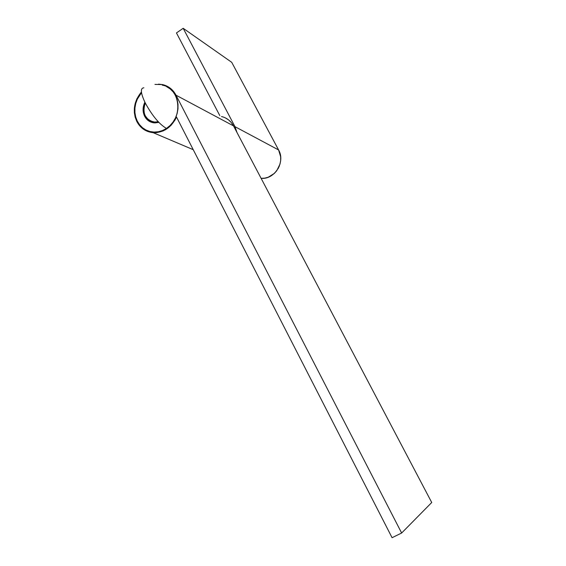 <?xml version="1.0" encoding="UTF-8"?>
<svg xmlns="http://www.w3.org/2000/svg" width="566" height="566" viewBox="0 0 566 566"><rect width="100%" height="100%" fill="white"/><g stroke="black" fill="none" stroke-linecap="round" stroke-linejoin="round"><path stroke-width="0.85" d="M279.455 165.774L277.991 168.845L279.455 165.774M166.581 86.64L170.125 88.883L173.146 91.883L175.524 95.527L177.165 99.68L177.993 104.172L177.986 108.835L177.137 113.483L175.481 117.933L173.083 122.015L170.033 125.553L166.468 128.432C159.393 124.322 152.353 115.896 145.342 103.132C140.616 93.199 140.127 88.091 143.877 87.808C140.127 88.091 140.616 93.199 145.342 103.132C152.353 115.896 159.393 124.322 166.468 128.432C183.596 118.216 180.596 88.048 162.308 85.169C180.596 88.048 183.596 118.216 166.468 128.432L162.513 130.527L158.331 131.758L154.079 132.09L149.926 131.517L146.035 130.053L142.547 127.767L139.59 124.746L137.283 121.103L135.706 116.992L134.913 112.556L134.934 107.965L135.769 103.387L137.389 99.008L141.514 92.718M145.257 102.962L143.842 108.141L144.295 113.398L145.221 115.797L148.292 119.659L150.33 120.983L155.006 122.15L158.261 121.768L154.108 122.093C145.045 119.483 142.094 113.101 145.257 102.962M144.613 116.207C142.512 111.686 142.597 107.016 144.875 102.198L143.156 108.127L143.141 110.95L144.613 116.207L146.035 118.436L149.997 121.683L154.935 122.914L158.841 122.383L154.016 122.857C149.82 122.306 146.686 120.084 144.613 116.207M154.935 84.412L162.499 84.575C168.463 85.982 172.97 89.52 176.026 95.194L233.503 125.878C230.772 120.919 226.768 117.799 221.476 116.518L221.759 116.582M136.795 121.435C132.38 111.035 133.923 101.222 141.415 92.003L136.908 98.767L135.246 103.26L134.39 107.95L134.361 112.662L135.175 117.212L136.795 121.435L138.387 124.117L142.568 128.567L147.804 131.503L153.704 132.692L156.768 132.6L162.831 131.029L165.718 129.586L170.897 125.496L174.979 120.091L176.5 117.021C171.378 127.576 163.574 132.791 153.11 132.656C145.809 131.878 140.368 128.135 136.795 121.435M225.339 117.87L228.572 119.9L231.324 122.603L233.503 125.878L431.731 502.495L401.641 533.016L392.075 537.7L176.5 117.021L392.075 537.7L401.641 533.016L176.026 95.194L401.641 533.016L431.731 502.495L233.503 125.878L176.026 95.194L173.585 91.451L170.486 88.374L166.843 86.082L162.81 84.645L158.544 84.136M278.599 149.955L280.651 156.775L280.672 160.433L280.014 164.069L276.767 170.691L274.319 173.429L268.234 177.222L264.838 178.134L261.103 178.325C274.602 179.797 285.689 161.933 278.599 149.955L234.989 126.671L236.998 132.529L234.989 126.671L183.186 28.3L234.989 126.671L278.599 149.955L231.727 62.324L183.186 28.3L176.458 32.934L183.186 28.3L231.727 62.324L278.599 149.955M219.792 115.598L176.458 32.934L219.792 115.598M153.11 132.656L193.239 149.686"/></g></svg>
